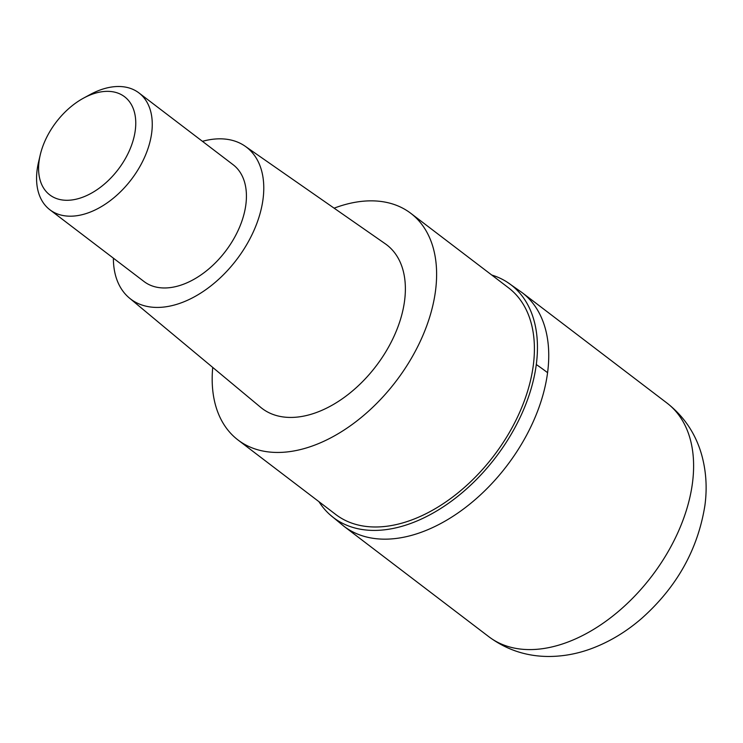 <?xml version="1.0" encoding="UTF-8"?>
<svg xmlns="http://www.w3.org/2000/svg" width="743" height="743" viewBox="0 0 743 743"><rect width="100%" height="100%" fill="white"/><g stroke="black" fill="none" stroke-linecap="round" stroke-linejoin="round"><path stroke-width="1.11" d="M547.582 372.689A146.91 92.856 127.3 0 1 464.477 508.268A146.91 92.856 127.3 0 1 343.99 526.313A146.91 92.856 -52.7 0 0 464.477 508.268A146.91 92.856 -52.7 0 0 547.582 372.689A146.91 92.856 -52.7 0 0 522.115 292.631A146.91 92.856 127.3 0 1 547.582 372.689A293.829 152.947 7.5 0 0 536.297 364.534A146.38 92.522 127.3 0 1 450.769 501.655A146.38 92.522 127.3 0 1 329.948 514.713A146.38 92.522 127.3 0 1 318.97 501.701M491.745 275.031A146.38 92.522 127.3 0 1 507.209 282.164A146.38 92.522 127.3 0 1 536.297 364.534M238.011 439.986L335.799 514.518A142.507 90.07 -52.7 0 0 452.673 497.021A142.507 90.07 -52.7 0 0 533.279 365.51A142.507 90.07 -52.7 0 0 508.574 287.857L410.786 213.315A142.507 90.07 127.3 0 1 435.491 290.968A142.507 90.07 127.3 0 1 354.885 422.479A142.507 90.07 127.3 0 1 238.011 439.986A142.507 90.07 127.3 0 1 212.73 367.413M334.118 208.17A142.507 90.07 127.3 0 1 410.786 213.315M129.403 298.045L260.672 407.331A102.84 64.994 -52.7 0 0 345.337 396.604A102.84 64.994 -52.7 0 0 404.564 300.896A102.84 64.994 -52.7 0 0 385.311 243.815L245.144 146.213A95.494 60.35 127.3 0 1 263.022 199.217A95.494 60.35 127.3 0 1 208.021 288.08A95.494 60.35 127.3 0 1 129.403 298.045A95.494 60.35 127.3 0 1 113.382 258.165M202.44 141.328A95.494 60.35 127.3 0 1 245.144 146.213M49.883 209.767L144.049 281.541A73.455 46.428 -52.7 0 0 204.297 272.523A73.455 46.428 -52.7 0 0 245.849 204.734A73.455 46.428 -52.7 0 0 233.107 164.705L138.941 92.921A73.455 46.428 127.3 0 1 151.683 132.951A73.455 46.428 127.3 0 1 110.131 200.74A73.455 46.428 127.3 0 1 49.883 209.767A73.455 46.428 127.3 0 1 37.15 169.738A73.455 46.428 127.3 0 1 38.534 162.197L40.233 154.934A61.706 38.998 127.3 0 1 83.522 98.141A61.706 38.998 127.3 0 1 135.272 130.378A61.706 38.998 127.3 0 1 80.29 198.056A61.706 38.998 127.3 0 1 39.073 161.268A61.706 38.998 127.3 0 1 40.233 154.934M83.522 98.141L90.07 94.584A73.455 46.428 127.3 0 1 138.941 92.921M488.857 636.732A146.91 92.856 -52.7 0 0 609.353 618.696A146.91 92.856 -52.7 0 0 692.448 483.117A146.91 92.856 -52.7 0 0 666.982 403.059C683.931 416.34 695.439 433.392 701.503 454.233C706.166 470.756 707.299 487.845 704.903 505.5C697.9 549.393 676.901 586.961 641.906 618.204C626.451 631.661 609.659 641.785 591.521 648.583C577.45 653.821 563.138 656.45 548.575 656.478C526.425 656.394 506.522 649.819 488.857 636.732L343.99 526.313L329.948 514.713M507.209 282.164L522.115 292.631L666.982 403.059"/></g></svg>
